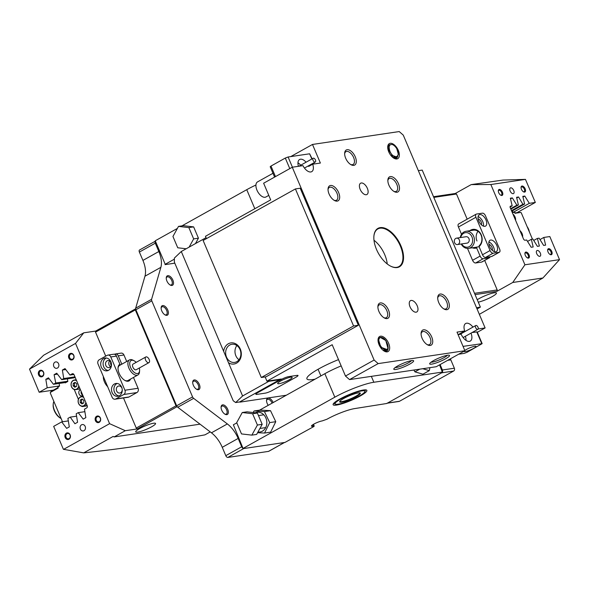<?xml version="1.0" encoding="UTF-8"?>
<svg xmlns="http://www.w3.org/2000/svg" width="589" height="589" viewBox="0 0 589 589"><rect width="100%" height="100%" fill="white"/><g stroke="black" fill="none" stroke-linecap="round" stroke-linejoin="round"><path stroke-width="0.88" d="M280.533 381.09A7.871 1.318 -23 0 1 291.953 377.203A7.871 1.318 -23 0 1 289.265 379.795A7.871 1.318 -23 0 1 281.336 383.152A7.871 1.318 -23 0 1 277.669 383.27A7.871 1.318 -23 0 1 280.533 381.09M272.184 390.485A5.389 0.906 -23 0 1 265.219 393.15L256.841 394.394A5.389 0.906 -23 0 1 255.862 394.277A5.389 0.906 -23 0 1 257.835 392.613L281.697 379.287A5.389 0.906 -23 0 1 288.669 376.621L297.04 375.377A5.389 0.906 -23 0 1 298.027 375.487A5.389 0.906 -23 0 1 296.053 377.151L272.184 390.485A5.389 0.906 -23 0 1 265.219 393.15L256.841 394.394A5.389 0.906 -23 0 1 255.862 394.277A5.389 0.906 -23 0 1 257.835 392.613L281.697 379.287A5.389 0.906 -23 0 1 288.669 376.621L297.04 375.377A5.389 0.906 -23 0 1 298.027 375.487A5.389 0.906 -23 0 1 296.053 377.151L272.184 390.485M387.025 403.222A2.157 1.789 -98.5 0 0 387.54 403.053L441.64 372.837L453.604 371.055L399.504 401.271A2.157 1.789 81.5 0 1 398.989 401.448L387.297 403.185M442.494 371.718A2.157 1.789 -98.5 0 0 442.398 369.988L440.101 364.569M442.398 369.988L454.362 368.213L450.821 359.872A21.572 17.861 81.5 0 1 450.401 358.811M454.362 368.213A2.157 1.789 81.5 0 1 453.604 371.055M166.893 280.997A5.389 2.886 -119.2 0 1 166.253 277.802A5.389 2.886 -119.2 0 1 168.925 275.799A5.389 2.886 -119.2 0 1 172.871 280.114A5.389 2.886 -119.2 0 1 170.324 285.091A5.389 2.886 -119.2 0 1 166.893 280.997M169.949 284.877A4.528 2.422 60.8 0 0 171.451 284.87A4.528 2.422 60.8 0 0 171.76 280.541A4.528 2.422 60.8 0 0 167.033 276.955A4.528 2.422 60.8 0 0 166.238 278.229M221.729 410.202A5.389 2.886 -119.2 0 1 221.089 406.999A5.389 2.886 -119.2 0 1 223.768 404.996A5.389 2.886 -119.2 0 1 227.715 409.311A5.389 2.886 -119.2 0 1 225.16 414.288A5.389 2.886 -119.2 0 1 221.729 410.202M224.792 414.074A4.528 2.422 60.8 0 0 226.294 414.067A4.528 2.422 60.8 0 0 226.596 409.738A4.528 2.422 60.8 0 0 221.876 406.152A4.528 2.422 60.8 0 0 221.081 407.433M268.238 405.32A5.389 2.886 -119.2 0 1 267.185 403.443A5.389 2.886 -119.2 0 1 266.552 400.248A5.389 2.886 -119.2 0 1 269.225 398.238A5.389 2.886 -119.2 0 1 273.171 402.552A5.389 2.886 -119.2 0 1 273.171 402.559M272.125 403.148A4.528 2.422 60.8 0 0 272.052 402.979A4.528 2.422 60.8 0 0 267.332 399.401A4.528 2.422 60.8 0 0 266.537 400.675M161.776 310.896A5.389 2.886 -119.2 0 1 161.136 307.694A5.389 2.886 -119.2 0 1 163.816 305.691A5.389 2.886 -119.2 0 1 167.755 310.005A5.389 2.886 -119.2 0 1 165.207 314.982A5.389 2.886 -119.2 0 1 161.776 310.896M164.832 314.769A4.528 2.422 60.8 0 0 166.341 314.762A4.528 2.422 60.8 0 0 166.643 310.432A4.528 2.422 60.8 0 0 161.923 306.854A4.528 2.422 60.8 0 0 161.128 308.128M193.354 385.28A5.389 2.886 -119.2 0 1 192.713 382.084A5.389 2.886 -119.2 0 1 195.393 380.082A5.389 2.886 -119.2 0 1 199.332 384.396A5.389 2.886 -119.2 0 1 196.785 389.373A5.389 2.886 -119.2 0 1 193.354 385.28M196.409 389.152A4.528 2.422 60.8 0 0 197.911 389.145A4.528 2.422 60.8 0 0 198.221 384.823A4.528 2.422 60.8 0 0 193.494 381.238A4.528 2.422 60.8 0 0 192.699 382.511M155.165 241.402A2.157 1.156 60.8 0 0 155.29 243.183L158.831 251.525A21.572 11.537 -119.2 0 1 160.871 267.332L151.594 299.3A2.157 1.156 60.8 0 0 151.8 300.876L192.559 396.898A2.157 1.156 60.8 0 0 193.641 398.348L227.347 423.933A21.572 11.537 -119.2 0 1 238.162 438.43L241.704 446.771A2.157 1.156 60.8 0 0 243.021 448.376M155.29 243.183L139.379 252.07L142.921 260.412A21.572 11.537 -119.2 0 1 144.96 276.212L135.684 308.18L151.594 299.3M151.8 300.876L135.89 309.762L176.648 405.784L192.559 396.898M193.641 398.348L177.731 407.235L211.436 432.819A21.572 11.537 -119.2 0 1 222.252 447.316L225.793 455.658L241.704 446.771M268.893 451.167A2.157 1.156 -119.2 0 1 268.717 451.321A2.157 1.156 -119.2 0 1 268.496 451.395L227.818 457.439L243.736 448.553L284.406 442.508A2.157 1.156 60.8 0 0 284.627 442.435M285.083 395.911L285.231 395.388M135.89 309.762A2.157 1.156 -119.2 0 1 135.684 308.18M139.379 252.07A2.157 1.156 -119.2 0 1 139.519 250.008L155.121 241.299M227.818 457.439A2.157 1.156 -119.2 0 1 225.793 455.658M177.731 407.235A2.157 1.156 -119.2 0 1 176.648 405.784M203.124 240.474L295.413 188.936L300.199 188.222L358.362 325.253L266.081 376.791L261.295 377.505L203.124 240.474M295.413 188.936L353.577 325.967L358.362 325.253M353.577 325.967L261.295 377.505M341.716 402.162A11.22 1.877 -23 0 1 339.691 401.565A11.22 1.877 -23 0 1 347.208 396.721A11.22 1.877 -23 0 1 358.267 392.922A11.22 1.877 -23 0 1 360.041 392.929A11.22 1.877 -23 0 1 354.431 397.56A11.22 1.877 -23 0 1 341.716 402.162M339.875 401.264A10.786 1.811 157 0 0 339.897 401.367A10.786 1.811 157 0 0 341.87 401.595A10.786 1.811 157 0 0 353.312 397.553A10.786 1.811 157 0 0 359.754 392.937A10.786 1.811 157 0 0 359.702 392.848M320.887 375.907L318.156 369.472A18.333 3.078 -23 0 1 318.112 369.251M364.26 389.896L361.926 390.875A16.175 2.709 157 0 0 341.024 398.878A16.175 2.709 157 0 0 335.494 404.194A16.175 2.709 157 0 0 351.051 400.041A16.175 2.709 157 0 0 364.849 391.737A16.175 2.709 157 0 0 361.926 390.875L359.761 390.816M343.321 397.222L338.174 400.012M243.132 448.641L233.362 424.794L243.132 448.641L285.002 442.42L313.444 426.775L314.239 426.112L312.649 426.245A6.472 1.082 -23 0 1 312.354 426.281A6.472 1.082 -23 0 1 311.463 426.105A6.472 1.082 -23 0 1 315.329 423.336A6.472 1.082 -23 0 1 322.19 420.914L326.969 419.221A21.572 3.615 -23 0 1 354.843 408.56L386.745 403.494L442.435 372.395L439.585 364.856M363.516 389.992A18.333 3.078 157 0 0 344.064 396.853A18.333 3.078 157 0 0 333.116 404.709A18.333 3.078 157 0 0 336.466 405.099A18.333 3.078 157 0 0 355.918 398.23A18.333 3.078 157 0 0 366.873 390.382A18.333 3.078 157 0 0 363.516 389.992M371.342 376.356L373.846 382.261L442.634 372.034M373.846 382.261A30.201 5.065 157 0 0 334.824 397.185L324.856 373.698A30.201 5.065 -23 0 1 341.171 365.902M243.331 448.281L334.824 397.185M233.362 424.794L236.8 422.873M259.558 410.165L324.856 373.698M235.688 402.545L233.222 400.77L174.388 262.171L174.366 258.078L181.279 251.51L223.643 351.309A10.676 8.842 81.5 0 1 228.318 343.777A10.676 8.842 81.5 0 1 240.312 349.063A10.676 8.842 81.5 0 1 236.542 363.155A10.676 8.842 81.5 0 1 228.488 362.728L242.602 395.977L235.688 402.545L239.848 401.926L279.628 379.714L268.856 381.311L242.602 395.977M236.8 361.661A9.166 7.591 -98.5 0 0 240.489 350.867A9.166 7.591 -98.5 0 0 231.926 344.27A9.166 7.591 -98.5 0 0 229.739 345.021A9.166 7.591 -98.5 0 0 226.051 355.815A9.166 7.591 -98.5 0 0 234.621 362.412A9.166 7.591 -98.5 0 0 236.8 361.661M181.279 251.51L206.04 237.676M268.856 381.311L268.982 380.847M279.746 379.25L279.628 379.714M228.488 362.728L223.643 351.309M238.994 359.754A9.166 7.591 81.5 0 1 236.881 345.544M464.125 351.147A6.472 1.082 157 0 0 464.058 351.456A6.472 1.082 157 0 0 465.236 351.596A6.472 1.082 157 0 0 472.106 349.174A6.472 1.082 157 0 0 475.971 346.406A6.472 1.082 157 0 0 474.786 346.266A6.472 1.082 157 0 0 464.802 350.492M458.073 334.633L461.158 334.177A8.739 4.675 60.8 0 0 470.265 341.083A8.739 4.675 60.8 0 0 471.009 333.131M458.647 354.21L464.25 353.371L467.04 352.31L482.148 343.645L463.057 346.376M472.032 332.557L477.164 331.901L482.148 343.645M308.71 166.415L308.688 166.415A8.739 4.675 60.8 0 0 308.43 165.84M306.074 162.211A8.739 4.675 60.8 0 0 299.587 159.509A8.739 4.675 60.8 0 0 298.439 166.312M289.788 168.616L285.304 158.058L288.095 156.991L309.623 153.795L312.133 158.824M285.304 158.058L270.984 166.054L275.468 176.612M274.599 177.098L270.196 166.724L270.984 166.054M308.688 166.415L312.693 164.191L320.379 163.05L312.487 144.452L399.217 131.561L403.274 135.124L485.115 327.94L478.165 328.979M268.79 195.386L265.948 196.976A8.629 4.616 -119.2 0 1 256.318 188.325A8.629 4.616 -119.2 0 1 257.533 181.905L272.979 173.284M312.892 159.84A2.157 1.156 60.8 0 0 315.299 161.997A2.157 1.156 60.8 0 0 315.601 160.392A2.157 1.156 60.8 0 0 313.193 158.235A2.157 1.156 60.8 0 0 312.892 159.84M300.662 165.229A7.547 4.042 60.8 0 0 297.953 162.785M477.016 325.842A2.157 1.156 60.8 0 0 475.772 325.526A2.157 1.156 60.8 0 0 475.448 327.064A2.157 1.156 60.8 0 0 476.634 328.979A2.157 1.156 60.8 0 0 477.878 329.295A2.157 1.156 60.8 0 0 478.194 327.764A2.157 1.156 60.8 0 0 477.016 325.842M465.995 340.155L465.98 340.361A7.547 4.042 60.8 0 0 465.995 340.155A7.547 4.042 60.8 0 0 465.339 336.29M463.241 332.527A7.547 4.042 60.8 0 0 462.821 332.027M338.506 359.614A32.358 5.426 157 0 0 318.752 368.891A32.358 5.426 157 0 0 306.913 378.867A32.358 5.426 157 0 0 315.093 379.147M379.066 344.742A8.629 4.616 -119.2 0 1 378.042 339.625A8.629 4.616 -119.2 0 1 382.327 336.415A8.629 4.616 -119.2 0 1 388.637 343.321A8.629 4.616 -119.2 0 1 384.558 351.287A8.629 4.616 -119.2 0 1 379.066 344.742M379.655 337.755A7.547 4.042 60.8 0 0 379.375 337.887A7.547 4.042 60.8 0 0 378.028 340.155M388.747 151.852A8.629 4.616 -119.2 0 1 387.724 146.735A8.629 4.616 -119.2 0 1 392.009 143.525A8.629 4.616 -119.2 0 1 398.319 150.423A8.629 4.616 -119.2 0 1 394.24 158.389A8.629 4.616 -119.2 0 1 388.747 151.852M390.374 144.703A7.547 4.042 60.8 0 0 389.057 144.99A7.547 4.042 60.8 0 0 387.709 147.257M388.887 185.123A8.629 4.616 -119.2 0 1 387.864 180.006A8.629 4.616 -119.2 0 1 392.149 176.803A8.629 4.616 -119.2 0 1 398.459 183.702A8.629 4.616 -119.2 0 1 394.372 191.668A8.629 4.616 -119.2 0 1 388.887 185.123M393.82 191.344A7.333 3.924 60.8 0 0 396.294 191.351A7.333 3.924 60.8 0 0 396.787 184.342A7.333 3.924 60.8 0 0 389.138 178.541A7.333 3.924 60.8 0 0 387.849 180.646M438.746 302.577A8.629 4.616 -119.2 0 1 437.723 297.46A8.629 4.616 -119.2 0 1 442.008 294.25A8.629 4.616 -119.2 0 1 448.31 301.156A8.629 4.616 -119.2 0 1 444.231 309.122A8.629 4.616 -119.2 0 1 438.746 302.577M443.679 308.798A7.333 3.924 60.8 0 0 446.145 308.805A7.333 3.924 60.8 0 0 446.639 301.796A7.333 3.924 60.8 0 0 438.996 295.995A7.333 3.924 60.8 0 0 437.701 298.1M378.933 311.463A8.629 4.616 -119.2 0 1 377.91 306.346A8.629 4.616 -119.2 0 1 382.195 303.144A8.629 4.616 -119.2 0 1 388.497 310.042A8.629 4.616 -119.2 0 1 384.418 318.008A8.629 4.616 -119.2 0 1 378.933 311.463M383.866 317.692A7.333 3.924 60.8 0 0 386.34 317.692A7.333 3.924 60.8 0 0 386.826 310.683A7.333 3.924 60.8 0 0 379.183 304.888A7.333 3.924 60.8 0 0 377.888 306.994M329.074 194.017A8.629 4.616 -119.2 0 1 328.051 188.9A8.629 4.616 -119.2 0 1 332.336 185.69A8.629 4.616 -119.2 0 1 338.646 192.588A8.629 4.616 -119.2 0 1 334.567 200.554A8.629 4.616 -119.2 0 1 329.074 194.017M334.007 200.238A7.333 3.924 60.8 0 0 336.481 200.238A7.333 3.924 60.8 0 0 336.974 193.229A7.333 3.924 60.8 0 0 329.332 187.435A7.333 3.924 60.8 0 0 328.036 189.54M345.684 158.25A8.629 4.616 -119.2 0 1 344.661 153.133A8.629 4.616 -119.2 0 1 348.946 149.923A8.629 4.616 -119.2 0 1 355.255 156.829A8.629 4.616 -119.2 0 1 351.177 164.795A8.629 4.616 -119.2 0 1 345.684 158.25M350.617 164.471A7.333 3.924 60.8 0 0 353.091 164.471A7.333 3.924 60.8 0 0 353.584 157.469A7.333 3.924 60.8 0 0 345.942 151.667A7.333 3.924 60.8 0 0 344.646 153.773M422.129 338.344A8.629 4.616 -119.2 0 1 421.106 333.227A8.629 4.616 -119.2 0 1 425.391 330.017A8.629 4.616 -119.2 0 1 431.7 336.923A8.629 4.616 -119.2 0 1 427.621 344.889A8.629 4.616 -119.2 0 1 422.129 338.344M427.069 344.565A7.333 3.924 60.8 0 0 429.536 344.565A7.333 3.924 60.8 0 0 430.029 337.563A7.333 3.924 60.8 0 0 422.387 331.762A7.333 3.924 60.8 0 0 421.091 333.867M417.211 305.779A6.472 3.46 60.8 0 0 410.467 300.662A6.472 3.46 60.8 0 0 410.032 306.847A6.472 3.46 60.8 0 0 416.776 311.964A6.472 3.46 60.8 0 0 417.211 305.779M360.173 189.393A6.472 3.46 -119.2 0 1 360.608 183.208A6.472 3.46 -119.2 0 1 367.352 188.325A6.472 3.46 -119.2 0 1 366.918 194.51A6.472 3.46 -119.2 0 1 360.173 189.393M376.489 249.397A21.999 11.773 -119.2 0 1 373.882 236.351A21.999 11.773 -119.2 0 1 384.808 228.171A21.999 11.773 -119.2 0 1 400.895 245.768A21.999 11.773 -119.2 0 1 390.492 266.088A21.999 11.773 -119.2 0 1 376.489 249.397M390.308 265.992A21.572 11.537 60.8 0 0 398.893 266.596A21.572 11.537 60.8 0 0 400.336 245.981A21.572 11.537 60.8 0 0 377.858 228.93A21.572 11.537 60.8 0 0 373.868 236.55M387.231 263.96A21.572 11.537 60.8 0 0 384.742 254.691A21.572 11.537 60.8 0 0 373.986 240.238M433.629 360.578A10.786 1.811 -23 0 1 449.274 355.255A10.786 1.811 -23 0 1 445.593 358.804A10.786 1.811 -23 0 1 434.726 363.406A10.786 1.811 -23 0 1 429.705 363.56A10.786 1.811 -23 0 1 433.629 360.578M431.045 362.206A9.277 1.553 157 0 0 444.172 357.56A9.277 1.553 157 0 0 447.368 355.277M397.744 365.916A10.786 1.811 -23 0 1 413.382 360.586A10.786 1.811 -23 0 1 409.701 364.135A10.786 1.811 -23 0 1 398.834 368.736A10.786 1.811 -23 0 1 393.82 368.898A10.786 1.811 -23 0 1 397.744 365.916M395.16 367.543A9.277 1.553 157 0 0 408.287 362.89A9.277 1.553 157 0 0 411.475 360.615M206.444 238.626L205.458 236.292L270.69 199.862L263.629 183.223L292.269 167.224L302.952 165.642A8.842 4.734 60.8 0 0 311.721 171.657A8.842 4.734 60.8 0 0 312.693 164.191M239.576 401.97L281.299 379.021L266.942 381.149L265.153 376.931M266.942 381.149L332.181 344.72L345.478 376.04L374.118 360.048L292.269 167.224M290.738 156.6L312.487 144.452M239.929 402.125L286.291 395.234M349.527 379.603L436.258 366.711L464.898 350.72L378.175 363.604L349.527 379.603L345.478 376.04M374.118 360.048L378.175 363.604M472.938 327.109A8.842 4.734 60.8 0 0 465.671 323.508A8.842 4.734 60.8 0 0 464.699 330.974L457.005 332.122L464.898 350.72M485.115 327.94L477.333 332.292M393.783 158.132A7.547 4.042 60.8 0 0 396.419 158.176L398.363 154.325L396.78 148.678A7.547 4.042 60.8 0 0 394.704 146.087A7.547 4.042 60.8 0 0 392.384 144.541C389.285 144.202 388.423 146.315 389.8 150.88A6.199 3.32 60.8 0 0 392.576 155.282A6.199 3.32 60.8 0 0 396.029 156.748L392.303 155.437L389.057 150.651L389.182 146.565M396.552 158.095A7.547 4.042 60.8 0 0 397.803 155.636M384.094 351.029A7.547 4.042 60.8 0 0 386.737 351.066A7.547 4.042 60.8 0 0 388.026 346.472M458.183 334.618L464.699 330.974M418.359 170.663L422.217 170.096L480.381 307.119L477.068 308.975M476.523 307.694L480.381 307.119M165.222 264.277L155.253 240.783L165.222 264.277L174.373 259.167M174.815 263.173L165.03 264.63M155.253 240.783L177.377 228.429M181.949 225.874L246.747 189.687A30.201 5.065 -23 0 1 255.935 185.02M419.743 369.163L414.928 371.858L422.939 374.184L429.3 370.636L429.933 367.654M422.733 368.721L429.3 370.636M413.876 370.039L414.928 371.858M257.393 413.029L247.041 411.821L242.256 412.528L236.697 422.622L241.497 433.924L251.849 435.131L256.635 434.424L262.193 424.33L257.393 413.029L252.607 413.736L242.256 412.528M251.849 435.131L257.408 425.037L262.193 424.33M257.408 425.037L252.607 413.736M189.121 247.13L193.656 238.898L198.441 238.184L193.641 226.883L183.289 225.675L178.504 226.39L172.945 236.483L177.745 247.785L186.183 248.764M193.656 238.898L188.855 227.597L193.641 226.883M188.855 227.597L178.504 226.39M195.467 243.588L198.441 238.184M387.709 147.405L388.968 146.867M388.814 147.228L387.871 147.235M387.753 148.141L388.644 148.612M395.815 156.784L395.175 157.329L392.723 157.366M396.699 158.021L393.445 157.911L395.175 157.329M394.888 157.462L395.469 156.814M394.439 156.652L394.034 157.616M393.474 157.933L393.982 156.49M392.532 155.312L392.554 157.226M392.06 156.77L391.884 155.062M388.828 152.036L389.874 154.016M387.842 148.803L388.792 149.724M387.871 146.558L388.644 146.882M389.027 146.771L387.952 146.344M388.571 145.358L389.646 145.395M389.793 145.196L388.703 145.24M391.633 154.819L392.046 156.748M394.159 158.272L394.269 157.793M394.306 157.602L394.38 156.858M395.985 156.755L395.388 158.36M395.499 158.448L396.25 156.733M398.054 154.988L396.728 157.97M396.78 148.678C398.9 153.265 398.65 155.952 396.029 156.748M378.705 340.265L380.833 347.252L386.877 349.446A6.199 3.32 60.8 0 0 387.812 348.254A6.199 3.32 60.8 0 0 387.444 343.895C385.545 339.323 383.144 337.158 380.251 337.394A7.547 4.042 60.8 0 0 380.17 337.438A7.547 4.042 60.8 0 0 379.029 338.889A7.547 4.042 60.8 0 0 378.801 341.443L378.882 338.969L380.17 337.438M378.801 341.443C379.957 346.001 382.151 348.732 385.383 349.623A6.199 3.32 60.8 0 0 386.877 349.446M385.662 349.94L383.704 350.764M384.021 350.978L385.022 350.477M384.735 350.617L385.324 349.969M384.286 349.807L383.881 350.772M383.564 350.632L383.837 349.645M381.878 349.144L381.738 348.217M385.839 349.91L385.346 351.346M387.915 347.915L387.54 349.814L386.502 351.184M386.642 351.118L387.827 349.652M384.153 350.757L384.227 350.013M385.839 350.764L386.112 349.837M388.092 348.784L385.78 340.479L380.251 337.394M257.975 431.995A9.976 8.261 -98.5 0 0 262.746 430.964A9.976 8.261 -98.5 0 0 265.948 418.138A9.976 8.261 -98.5 0 0 255.28 412.779M257.562 432.738L264.579 433.04L269.696 422.593L264.439 411.564L254.08 410.975L253.086 412.521M264.439 411.564L270.513 410.666L275.762 421.695L270.653 432.135L264.579 433.04M269.696 422.593L275.762 421.695M254.08 410.975L260.147 410.077L270.513 410.666M524.593 192.102A3.343 1.789 -119.2 0 1 523.577 191.881A3.343 1.789 -119.2 0 1 521.051 187.361A3.343 1.789 -119.2 0 1 522.016 186.036A3.343 1.789 -119.2 0 1 525.16 188.789A3.343 1.789 -119.2 0 1 524.593 192.102M523.297 191.712A2.695 1.443 60.8 0 0 523.864 191.778A2.695 1.443 60.8 0 0 524.144 191.69A2.695 1.443 60.8 0 0 524.21 188.87A2.695 1.443 60.8 0 0 521.788 186.89A2.695 1.443 60.8 0 0 521.508 186.978A2.695 1.443 60.8 0 0 521.051 187.685M501.865 195.482A3.343 1.789 -119.2 0 1 500.849 195.253A3.343 1.789 -119.2 0 1 498.323 190.74A3.343 1.789 -119.2 0 1 499.288 189.408A3.343 1.789 -119.2 0 1 502.432 192.169A3.343 1.789 -119.2 0 1 501.865 195.482M500.569 195.084A2.695 1.443 60.8 0 0 501.136 195.158A2.695 1.443 60.8 0 0 501.408 195.062A2.695 1.443 60.8 0 0 501.482 192.242A2.695 1.443 60.8 0 0 499.06 190.262A2.695 1.443 60.8 0 0 498.78 190.357A2.695 1.443 60.8 0 0 498.316 191.064M528.451 258.122A3.343 1.789 -119.2 0 1 527.435 257.901A3.343 1.789 -119.2 0 1 524.917 253.38A3.343 1.789 -119.2 0 1 525.874 252.055A3.343 1.789 -119.2 0 1 529.018 254.809A3.343 1.789 -119.2 0 1 528.451 258.122M527.155 257.732A2.695 1.443 60.8 0 0 527.729 257.798A2.695 1.443 60.8 0 0 528.002 257.71A2.695 1.443 60.8 0 0 528.068 254.89A2.695 1.443 60.8 0 0 525.646 252.909A2.695 1.443 60.8 0 0 525.373 252.998A2.695 1.443 60.8 0 0 524.909 253.704M551.179 254.742A3.343 1.789 -119.2 0 1 550.163 254.522A3.343 1.789 -119.2 0 1 547.645 250.001A3.343 1.789 -119.2 0 1 548.602 248.676A3.343 1.789 -119.2 0 1 551.746 251.429A3.343 1.789 -119.2 0 1 551.179 254.742M549.883 254.352A2.695 1.443 60.8 0 0 550.457 254.419A2.695 1.443 60.8 0 0 550.73 254.33A2.695 1.443 60.8 0 0 550.803 251.51A2.695 1.443 60.8 0 0 548.374 249.53A2.695 1.443 60.8 0 0 548.101 249.618A2.695 1.443 60.8 0 0 547.637 250.332M510.692 187.817A3.232 1.73 60.8 0 0 510.361 187.928A3.232 1.73 60.8 0 0 510.28 191.315A3.232 1.73 60.8 0 0 513.188 193.693A3.232 1.73 60.8 0 0 513.52 193.582A3.232 1.73 60.8 0 0 513.601 190.195A3.232 1.73 60.8 0 0 510.692 187.817M537.286 250.458A3.232 1.73 60.8 0 0 536.954 250.575A3.232 1.73 60.8 0 0 536.866 253.955A3.232 1.73 60.8 0 0 539.774 256.333A3.232 1.73 60.8 0 0 540.106 256.222A3.232 1.73 60.8 0 0 540.187 252.836A3.232 1.73 60.8 0 0 537.286 250.458M478.275 302.164A11.647 1.951 157 0 0 490.276 297.622A11.647 1.951 157 0 0 496.424 293.035A11.647 1.951 157 0 0 494.289 292.785A11.647 1.951 157 0 0 477.252 299.742M479.343 314.342L542.918 277.993L559.521 259.639L549.824 236.557L543.794 237.455L545.62 245.134L543.625 245.429L539.104 238.155L537.374 238.412L539.399 246.055L537.404 246.357L532.883 239.075L531.352 239.303L533.178 246.982L531.182 247.277L526.662 240.003L525.057 240.238A1.723 0.92 -119.2 0 1 523.437 238.817L510.28 207.829A1.723 0.92 -119.2 0 1 510.398 206.179A1.723 0.92 -119.2 0 1 510.575 206.121L512.18 205.878L510.354 198.198L512.349 197.904L516.87 205.186L518.401 204.957L516.575 197.278L518.563 196.984L522.885 204.287L524.622 204.03L522.796 196.351L524.784 196.056L529.305 203.338L535.335 202.439L525.454 179.38L502.984 180.065L471.2 184.6L455.29 193.487L456.504 194.024L433.806 197.396M542.918 277.993L512.747 282.477L496.836 291.364L475.065 294.603M433.519 196.726L455.29 193.487M535.335 202.439L517.289 212.519M512.747 282.477L524.924 264.785L490.851 184.526L525.454 179.38M524.924 264.785L559.521 259.639M510.641 208.661L516.87 205.186M510.854 209.169L518.401 204.957M510.081 207.048L512.18 205.878M511.731 211.23L524.622 204.03M511.488 210.656L522.885 204.287M513.152 212.357L529.305 203.338M527.545 241.424L531.352 239.303M533.73 240.445L537.374 238.412M490.851 184.526L471.2 184.6M474.52 293.315L497.219 289.943L484.688 260.426M467.18 219.174L456.504 194.024M497.219 289.943L496.836 291.364M539.988 239.576L543.794 237.455M522.966 197.072L524.784 196.056M516.744 198L518.563 196.984M510.523 198.92L512.349 197.904M532.434 239.141L521.243 212.776L520.838 212.423L514.97 213.292L514.558 212.312L513.24 212.504L512.261 210.936M514.801 212.887L520.838 212.423M476.972 240.989A8.629 7.142 81.5 0 1 478.025 231.308M469.742 230.733A9.49 7.856 81.5 0 1 481.25 234.871A9.49 7.856 81.5 0 1 479.041 246.607L482.501 254.757L490.063 250.539A3.232 1.73 60.8 0 0 493.103 253.204L499.082 252.313A3.232 1.73 60.8 0 0 499.413 252.202A3.232 1.73 60.8 0 0 499.634 249.11L485.505 215.832A3.232 1.73 60.8 0 0 482.465 213.166L476.486 214.057A3.232 1.73 60.8 0 0 476.155 214.168A3.232 1.73 60.8 0 0 475.934 217.26L490.063 250.539M479.041 246.607L479.181 245.738A8.629 7.142 -98.5 0 0 481.088 235.158A8.629 7.142 -98.5 0 0 473.46 230.174L466.002 231.286A8.629 7.142 81.5 0 1 474.314 238.582A8.629 7.142 81.5 0 1 468.844 248.3A8.629 7.142 81.5 0 1 468.542 248.352A8.629 7.142 81.5 0 1 461.194 243.993M468.542 248.352L475.993 247.247A8.629 7.142 -98.5 0 0 476.796 247.071L476.656 247.94A9.49 7.856 81.5 0 1 472.275 247.8M490.696 240.04A6.472 3.46 60.8 0 0 490.033 240.26A6.472 3.46 60.8 0 0 489.864 247.027A6.472 3.46 60.8 0 0 495.68 251.783A6.472 3.46 60.8 0 0 496.343 251.562A6.472 3.46 60.8 0 0 496.505 244.796A6.472 3.46 60.8 0 0 490.696 240.04M479.888 214.587A6.472 3.46 60.8 0 0 479.225 214.808A6.472 3.46 60.8 0 0 479.063 221.574A6.472 3.46 60.8 0 0 484.872 226.331A6.472 3.46 60.8 0 0 485.535 226.11A6.472 3.46 60.8 0 0 485.704 219.344A6.472 3.46 60.8 0 0 479.888 214.587M489.142 257.872L483.157 258.755L475.603 262.981L481.581 262.09L489.142 257.872A3.232 1.73 60.8 0 0 489.474 257.761A3.232 1.73 60.8 0 0 490.055 256.752M489.474 257.761L481.912 261.98A3.232 1.73 -119.2 0 1 481.581 262.09M475.603 262.981A3.232 1.73 -119.2 0 1 472.562 260.309L480.116 256.09A3.232 1.73 60.8 0 0 483.157 258.755M493.103 253.204L485.542 257.422L491.528 256.539L499.082 252.313M480.116 256.09L476.656 247.94M475.934 217.26L458.433 227.03L461.518 234.304M467.511 248.418L472.562 260.309M458.433 227.03A3.232 1.73 -119.2 0 1 458.647 223.938L476.155 214.168M499.413 252.202L491.859 256.429A3.232 1.73 -119.2 0 1 491.528 256.539M485.542 257.422A3.232 1.73 -119.2 0 1 482.501 254.757M481.412 224.814A3.556 1.907 60.8 0 0 480.86 221.309A3.556 1.907 60.8 0 0 478.165 219.005M483.473 226.154A6.472 3.46 60.8 0 0 478.106 216.546M492.213 250.259A3.556 1.907 60.8 0 0 491.668 246.754A3.556 1.907 60.8 0 0 488.973 244.45M494.274 251.599A6.472 3.46 60.8 0 0 488.914 241.991M476.796 247.071L479.1 246.732M461.643 243.927A7.333 6.074 -98.5 0 0 467.894 247.137A7.333 6.074 -98.5 0 0 472.511 238.722A7.333 6.074 -98.5 0 0 465.222 232.714A7.333 6.074 -98.5 0 0 460.686 237.529M460.245 237.595A8.629 7.142 81.5 0 1 465.7 231.337A8.629 7.142 81.5 0 1 466.002 231.286M456.394 238.17A3.232 2.68 -98.5 0 0 454.347 241.814A3.232 2.68 -98.5 0 0 457.462 244.553A3.232 2.68 -98.5 0 0 457.579 244.531A3.232 2.68 -98.5 0 0 459.626 240.886A3.232 2.68 -98.5 0 0 456.512 238.147A3.232 2.68 -98.5 0 0 456.394 238.17M466.915 243.139A3.232 2.68 -98.5 0 0 467.033 243.124A3.232 2.68 -98.5 0 0 467.143 243.11A3.232 2.68 -98.5 0 0 469.197 239.465A3.232 2.68 -98.5 0 0 466.083 236.726A3.232 2.68 -98.5 0 0 465.965 236.749M529.349 231.875A10.786 8.931 -98.5 0 0 527.14 226.669M82.791 395.293A3.232 2.68 81.5 0 1 81.142 391.42M80.406 389.675A3.232 2.68 -98.5 0 0 80.244 389.756A3.232 2.68 -98.5 0 0 78.941 393.562A3.232 2.68 -98.5 0 0 81.967 395.889A3.232 2.68 -98.5 0 0 82.732 395.624A3.232 2.68 -98.5 0 0 82.887 395.536M82.018 394.696A5.934 4.911 81.5 0 1 81.341 391.884M83.388 406.16L87.231 405.762M78.396 399.32L74.214 389.462M81.466 406.16A1.723 1.428 -98.5 0 0 82.975 406.388M78.985 386.325A4.852 4.02 81.5 0 1 75.797 389.601L78.668 389.174A4.852 4.02 -98.5 0 0 79.986 388.681M73.139 385.839L74.877 387.275L76.71 386.251L76.798 383.792L75.053 382.357L73.22 383.38L73.139 385.839L74.45 385.64L75.804 386.759M75.444 382.681L74.538 383.181L74.45 385.64M74.538 383.181L73.22 383.38M86.046 402.964A4.852 4.02 81.5 0 1 82.865 406.241L85.736 405.814A4.852 4.02 -98.5 0 0 87.047 405.32M80.2 402.478L81.945 403.914L83.771 402.891L83.859 400.432L82.114 398.996L80.288 400.019L80.2 402.478L81.518 402.28L82.865 403.399M82.504 399.32L81.606 399.821L81.518 402.28M81.606 399.821L80.288 400.019M66.38 433.158A3.343 2.768 81.5 0 1 70.135 434.815A3.343 2.768 81.5 0 1 68.957 439.225A3.343 2.768 81.5 0 1 65.202 437.568A3.343 2.768 81.5 0 1 66.38 433.158M69.068 438.584A2.695 2.231 -98.5 0 0 70.157 435.411A2.695 2.231 -98.5 0 0 67.632 433.475A2.695 2.231 -98.5 0 0 66.991 433.695A2.695 2.231 -98.5 0 0 65.909 436.869A2.695 2.231 -98.5 0 0 68.427 438.805A2.695 2.231 -98.5 0 0 69.068 438.584M96.618 416.276A3.343 2.768 81.5 0 1 100.373 417.932A3.343 2.768 81.5 0 1 99.195 422.342A3.343 2.768 81.5 0 1 95.44 420.686A3.343 2.768 81.5 0 1 96.618 416.276M99.298 421.702A2.695 2.231 -98.5 0 0 100.388 418.529A2.695 2.231 -98.5 0 0 97.87 416.592A2.695 2.231 -98.5 0 0 97.222 416.806A2.695 2.231 -98.5 0 0 96.14 419.986A2.695 2.231 -98.5 0 0 98.657 421.923A2.695 2.231 -98.5 0 0 99.298 421.702M70.025 353.636A3.343 2.768 81.5 0 1 73.78 355.292A3.343 2.768 81.5 0 1 72.602 359.702A3.343 2.768 81.5 0 1 68.847 358.046A3.343 2.768 81.5 0 1 70.025 353.636M72.712 359.062A2.695 2.231 -98.5 0 0 73.794 355.889A2.695 2.231 -98.5 0 0 71.276 353.945A2.695 2.231 -98.5 0 0 70.636 354.166A2.695 2.231 -98.5 0 0 69.546 357.339A2.695 2.231 -98.5 0 0 72.072 359.283A2.695 2.231 -98.5 0 0 72.712 359.062M39.794 370.518A3.343 2.768 81.5 0 1 43.549 372.174A3.343 2.768 81.5 0 1 42.371 376.585A3.343 2.768 81.5 0 1 38.616 374.928A3.343 2.768 81.5 0 1 39.794 370.518M42.482 375.944A2.695 2.231 -98.5 0 0 43.564 372.771A2.695 2.231 -98.5 0 0 41.046 370.834A2.695 2.231 -98.5 0 0 40.405 371.048A2.695 2.231 -98.5 0 0 39.316 374.229A2.695 2.231 -98.5 0 0 41.834 376.165A2.695 2.231 -98.5 0 0 42.482 375.944M84.036 430.684A3.232 2.68 -98.5 0 0 85.339 426.878A3.232 2.68 -98.5 0 0 82.313 424.551A3.232 2.68 -98.5 0 0 81.54 424.816A3.232 2.68 -98.5 0 0 80.237 428.623A3.232 2.68 -98.5 0 0 83.263 430.949A3.232 2.68 -98.5 0 0 84.036 430.684M57.442 368.044A3.232 2.68 -98.5 0 0 58.745 364.238A3.232 2.68 -98.5 0 0 55.719 361.911A3.232 2.68 -98.5 0 0 54.954 362.176A3.232 2.68 -98.5 0 0 53.651 365.983A3.232 2.68 -98.5 0 0 56.677 368.309A3.232 2.68 -98.5 0 0 57.442 368.044M107.662 386.693A8.842 4.734 -119.2 0 1 103.355 376.548M151.616 426.797A10.786 1.811 157 0 0 155.562 423.469A10.786 1.811 157 0 0 149.761 424.205A10.786 1.811 157 0 0 139.652 428.571A10.786 1.811 157 0 0 135.706 431.899A10.786 1.811 157 0 0 141.507 431.163A10.786 1.811 157 0 0 151.616 426.797M57.494 374.17L54.092 374.678L56.743 373.198L61.712 379.669L63.745 378.536L62.368 370.054L65.018 368.574L69.981 375.053L72.116 373.86A1.723 1.428 81.5 0 1 74.052 374.714L87.209 405.703A1.723 1.428 81.5 0 1 86.598 407.978L84.47 409.171L85.847 417.653L83.196 419.132L78.234 412.653L76.195 413.795L77.571 422.269L74.921 423.749L70.224 417.13L67.919 418.411L69.303 426.892L66.653 428.372L61.683 421.893L53.665 426.377L63.391 449.297L83.719 452.875C120.509 448.995 160.915 442.987 204.943 434.859L210.236 431.906M83.756 332.829L75.532 343.416L29.509 369.119L43.623 355.241L83.756 332.829L95.712 331.055L135.639 308.813M177.039 406.712L137.259 428.932L136.25 428.041L176.03 405.821L177.186 406.69M200.039 424.168L114.163 436.928L125.302 430.706L137.259 428.932M53.408 390.139L39.176 392.252L47.201 387.776L45.817 379.294L48.467 377.814L53.437 384.293L55.741 383.005L54.092 374.678M29.509 369.119L39.176 392.252M75.532 343.416L109.598 423.675L63.575 449.378M84.875 411.667L78.234 412.653M76.585 416.18L70.224 417.13M68.324 420.907L61.683 421.893M73.927 374.464L69.981 375.053M74.398 377.785L61.712 379.669M74.965 376.864L63.745 378.536M66.123 382.408L53.437 384.293M67.794 381.216L55.741 383.005M109.598 423.675L125.302 430.706M135.492 308.835L135.315 309.902L95.536 332.122L105.733 356.146M123.476 397.958L136.25 428.041M95.536 332.122L95.712 331.055M135.315 309.902L176.03 405.821M114.163 436.928L113.117 436.456L83.719 452.875M59.533 385.942L47.201 387.776M49.218 378.793L45.817 379.294M65.762 369.553L62.368 370.054M59.128 383.446L59.555 386.075L57.803 387.054L58.223 388.033L50.426 392.384L50.271 392.951L62.508 421.776M67.404 378.83L67.831 381.451L65.283 382.879L65.048 382.57M75.171 377.35L73.323 377.947M50.426 392.384L51.015 391.479L58.024 387.562M130.486 379.117A9.49 5.08 -119.2 0 1 125.199 380.597A9.49 5.08 -119.2 0 1 119.162 373.397A9.49 5.08 -119.2 0 1 118.036 367.772A9.49 5.08 -119.2 0 1 119.928 364.26L116.467 356.109L110.784 356.956A3.232 2.68 -98.5 0 0 107.927 355.086A3.232 2.68 -98.5 0 0 107.154 355.351L99.195 359.791A3.232 2.68 -98.5 0 0 98.054 364.061L112.182 397.339A3.232 2.68 -98.5 0 0 115.046 399.209A3.232 2.68 -98.5 0 0 115.812 398.944L123.771 394.497A3.232 2.68 -98.5 0 0 124.912 390.235L110.784 356.956M124.839 380.391A8.629 4.616 60.8 0 0 127.997 380.501L137.914 374.965A8.629 4.616 -119.2 0 1 135.684 375.186A8.629 4.616 -119.2 0 1 128.822 367.904A8.629 4.616 -119.2 0 1 129.499 359.901A8.629 4.616 -119.2 0 1 131.722 359.688A8.629 4.616 -119.2 0 1 133.004 360.181L134.064 360.733A7.333 3.924 60.8 0 0 132.974 360.313A7.333 3.924 60.8 0 0 130 365.769A7.333 3.924 60.8 0 0 136.339 373.485A7.333 3.924 60.8 0 0 139.593 370.643A7.333 3.924 60.8 0 0 139.313 368.007M121.651 364.282L121.724 363.995A9.49 5.08 -119.2 0 1 122.07 364.054M119.928 364.26L119.633 365.416A8.629 4.616 60.8 0 0 119.582 365.438A8.629 4.616 60.8 0 0 118.021 368.184M108.575 370.297A6.472 5.36 -98.5 0 0 111.181 362.677A6.472 5.36 -98.5 0 0 105.129 358.024A6.472 5.36 -98.5 0 0 103.59 358.554A6.472 5.36 -98.5 0 0 100.984 366.167A6.472 5.36 -98.5 0 0 107.036 370.827A6.472 5.36 -98.5 0 0 108.575 370.297M106.351 358.009A6.472 5.36 -98.5 0 0 105.983 358.193A6.472 5.36 -98.5 0 0 103.215 365.099A6.472 5.36 -98.5 0 0 108.207 370.481M111.321 363.266A3.556 2.945 -98.5 0 0 107.949 360.549A3.556 2.945 -98.5 0 0 107.102 360.836A3.556 2.945 -98.5 0 0 105.674 365.025A3.556 2.945 -98.5 0 0 109.002 367.588A3.556 2.945 -98.5 0 0 109.848 367.3A3.556 2.945 -98.5 0 0 111.431 364.002M119.376 395.742A6.472 5.36 -98.5 0 0 121.982 388.122A6.472 5.36 -98.5 0 0 115.937 383.468A6.472 5.36 -98.5 0 0 114.391 383.999A6.472 5.36 -98.5 0 0 111.792 391.619A6.472 5.36 -98.5 0 0 117.837 396.272A6.472 5.36 -98.5 0 0 119.376 395.742M117.152 383.454A6.472 5.36 -98.5 0 0 116.784 383.645A6.472 5.36 -98.5 0 0 114.016 390.544A6.472 5.36 -98.5 0 0 119.007 395.926M122.122 388.718A3.556 2.945 -98.5 0 0 118.757 385.994A3.556 2.945 -98.5 0 0 117.903 386.288A3.556 2.945 -98.5 0 0 116.475 390.478A3.556 2.945 -98.5 0 0 119.803 393.04A3.556 2.945 -98.5 0 0 120.649 392.745A3.556 2.945 -98.5 0 0 122.232 389.454M114.524 354.298L114.627 354.239A3.232 2.68 -98.5 0 1 115.4 353.974L121.084 353.128A3.232 2.68 81.5 0 1 123.948 354.998L118.264 355.844A3.232 2.68 -98.5 0 0 115.4 353.974M110.761 361.963A3.556 2.945 -98.5 0 0 111.277 365.416M115.812 398.944L128.976 396.986L136.928 392.546L123.771 394.497M118.264 355.844L121.724 363.995M124.912 390.235L138.069 388.276L133.475 377.446M126.694 361.469L123.948 354.998M138.069 388.276A3.232 2.68 81.5 0 1 136.928 392.546M128.976 396.986A3.232 2.68 81.5 0 1 128.203 397.251L115.046 399.209M107.927 355.086L113.603 354.239A3.232 2.68 81.5 0 1 116.467 356.109M110.555 366.726A3.556 2.945 81.5 0 1 109.687 360.917M136.155 362.36A7.333 3.924 60.8 0 0 134.064 360.733M139.593 370.643L139.512 371.843A8.629 4.616 -119.2 0 1 137.914 374.965M148.133 362.699A3.232 1.73 60.8 0 0 148.965 362.618A3.232 1.73 60.8 0 0 149.223 359.614A3.232 1.73 60.8 0 0 146.646 356.89A3.232 1.73 60.8 0 0 145.814 356.971A3.232 1.73 60.8 0 0 145.557 359.967A3.232 1.73 60.8 0 0 148.133 362.699M145.814 356.971L133.085 364.076A3.232 1.73 60.8 0 0 132.827 367.08A3.232 1.73 60.8 0 0 135.404 369.804A3.232 1.73 60.8 0 0 136.236 369.723L148.965 362.618M53.4 407.816A9.925 5.308 -119.2 0 1 53.157 404.864L53.216 404.069A10.786 5.772 60.8 0 0 53.474 407.279A10.786 5.772 60.8 0 0 61.123 418.521L60.645 418.271A9.925 5.308 -119.2 0 1 53.4 407.816M53.901 401.514A10.786 5.772 60.8 0 0 53.216 404.069M387.54 403.053L399.504 401.271M450.821 359.872L447.669 360.343M142.921 260.412L158.831 251.525M144.96 276.212L160.871 267.332M211.436 432.819L227.347 423.933M222.252 447.316L238.162 438.43M268.496 451.395L284.406 442.508M312.649 426.245L312.185 425.162M313.841 426.068L313.171 424.492M481.758 343.601L476.766 331.857M313.959 164.007L313.525 162.991M311.831 158.993L309.623 153.795M288.095 156.991L292.424 167.202M254.823 208.72L246.747 189.687M522.612 236.874A4.638 2.481 60.8 0 0 522.119 233.693A4.638 2.481 60.8 0 0 520.013 230.748M522.664 236.535A4.852 2.599 -119.2 0 1 522.627 236.911M515.552 220.234A4.638 2.481 60.8 0 0 515.058 217.054A4.638 2.481 60.8 0 0 512.953 214.109M515.596 219.896A4.852 2.599 -119.2 0 1 515.566 220.271M76.614 380.752A4.638 3.843 -98.5 0 0 72.182 381.436A4.638 3.843 -98.5 0 0 71.541 386.73A4.638 3.843 -98.5 0 0 75.569 389.417A4.638 3.843 -98.5 0 0 78.771 385.832M71.49 386.759A4.852 4.02 81.5 0 1 74.369 380.001C71.46 380.958 70.489 383.218 71.468 386.796C72.462 388.836 73.912 389.771 75.797 389.601A4.852 4.02 81.5 0 1 71.505 386.796M76.18 379.728L74.369 380.001A4.852 4.02 81.5 0 1 76.437 380.339M83.682 397.391A4.638 3.843 -98.5 0 0 79.25 398.076A4.638 3.843 -98.5 0 0 78.609 403.369A4.638 3.843 -98.5 0 0 82.637 406.057A4.638 3.843 -98.5 0 0 85.832 402.471M78.551 403.399A4.852 4.02 81.5 0 1 81.437 396.64C78.521 397.597 77.549 399.857 78.528 403.436C79.53 405.475 80.973 406.41 82.865 406.241A4.852 4.02 81.5 0 1 78.565 403.436M83.248 396.368L81.437 396.64A4.852 4.02 81.5 0 1 83.505 396.979M72.962 373.735L72.116 373.86M268.717 451.321L284.524 442.486M364.849 391.737L365.644 389.852M335.494 404.194L333.588 403.458M313.473 424.316L314.239 426.112M313.834 162.822L314.312 163.948M315.299 161.997L304.454 168.056M313.193 158.235L298.837 166.253M475.772 325.526L459.972 334.346M477.878 329.295L463.101 337.549M265.705 427.599L259.918 428.461M263.806 414.803L258.483 415.591M388.129 147.051L387.709 147.287M522.664 236.999L522.163 233.693L519.977 230.652M515.603 220.36L515.095 217.054L512.909 214.013M457.462 244.553L467.033 243.124M456.512 238.147L466.083 236.726M87.26 405.836L82.563 406.535M119.582 365.438L129.499 359.901"/></g></svg>

